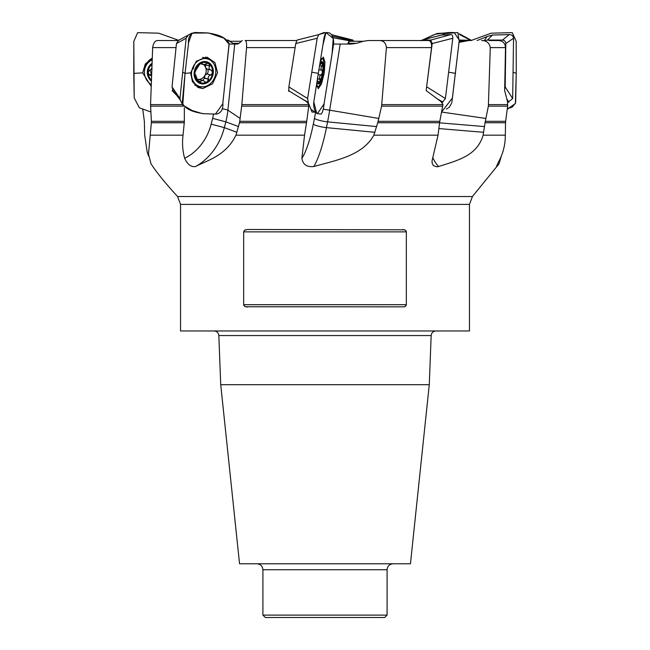 <?xml version="1.0" encoding="UTF-8"?>
<svg xmlns="http://www.w3.org/2000/svg" width="650" height="650" viewBox="0 0 650 650"><rect width="100%" height="100%" fill="white"/><g stroke="black" fill="none" stroke-linecap="round" stroke-linejoin="round"><path stroke-width="0.97" d="M177.157 95.859L172.088 90.569L173.713 91.374M347.498 44.062L348.294 43.322L356.46 43.322L363.326 41.267L368.217 40.519L428.618 40.519C430.885 40.95 431.86 43.314 431.543 47.621L426.148 90.569L440.903 101.546L442.918 104.358L442.658 106.145L381.607 106.145L378.081 121.314L439.806 121.314L442.658 106.145M489.068 40.519L498.68 40.519C502.905 40.95 505.18 43.314 505.497 47.621L504.652 90.569L507.496 101.546L507.658 106.145L488.369 106.145L485.306 121.314L505.635 121.314L507.658 106.145M348.294 43.322L349.984 40.519M229.117 44.062L234.325 44.054M183.032 135.159L184.275 122.744L151.352 122.744L150.231 135.159L183.032 135.159C182.065 143.195 182.601 150.889 184.641 158.267C187.541 164.523 191.189 167.286 195.569 166.53C206.546 160.542 225.656 156.284 235.966 135.159L304.541 135.159L306.507 122.744L239.484 122.744L235.966 135.159M178.271 40.519L157.796 40.519C155.106 40.536 153.4 42.9 152.661 47.621L150.556 104.609L151.369 121.314L184.34 121.314L184.332 107.754M296.636 40.519L245.131 40.519C246.244 40.536 246.716 42.9 246.561 47.621L241.841 104.609L239.761 121.314L306.719 121.314L308.994 104.358L312.041 112.084L315.039 112.084M288.397 90.569L306.41 101.546L308.994 104.358M233.236 43.322L239.021 43.322L242.255 40.519M222.121 108.81A8.954 1.081 -174.1 0 1 227.898 110.199L234.739 44.062L237.616 44.062L239.021 43.322M333.629 44.062L351.252 44.062L356.46 43.322M151.352 122.744L151.369 121.314M184.34 121.314L184.275 122.744M306.719 121.314L306.507 122.744M239.484 122.744L239.761 121.314M180.537 204.409L469.462 204.409L469.462 330.964L180.537 330.964L180.537 204.409L177.564 196.519C165.1 182.926 156.244 171.982 150.971 163.686L148.484 154.042L150.231 135.159M151.32 164.255L150.963 163.694M142.724 109.021L144.365 121.314L144.682 135.159L147.225 152.23L148.59 155.959M304.541 135.159L301.901 158.267C302.803 164.523 306.776 167.286 313.82 166.53C334.457 160.542 362.196 156.284 373.864 135.159L438.035 135.159L432.047 160.867L432.136 163.215L433.396 165.604L436.719 166.814L438.62 166.53C456.828 160.542 476.954 156.284 483.129 135.159L505.318 135.159C505.367 143.195 503.726 150.889 500.394 158.267C497.193 164.523 496.015 167.286 496.868 166.53L499.038 163.694L501.41 155.959M496.486 166.806L496.868 166.53A56.168 54.129 125.9 0 1 496.535 166.359M438.035 135.159L439.579 122.744L377.715 122.744L373.864 135.159M379.251 40.519C383.508 40.536 385.889 42.9 386.401 47.621L381.607 106.145M439.806 121.314L439.579 122.744M377.715 122.744L378.081 121.314M505.318 135.159L505.529 122.744L485.062 122.744L483.129 135.159M481.593 40.519C486.501 40.536 489.401 42.9 490.279 47.621L488.369 106.145M459.038 42.388L468.861 40.519M505.635 121.314L505.529 122.744M485.062 122.744L485.306 121.314M459.233 40.519L471.112 40.519L491.099 33.199L512.224 32.614L516.181 41.275L516.246 73.344L516.189 41.291L512.241 32.614L491.108 33.199L471.112 40.519M245.448 229.799L244.522 230.311M243.75 305.216L244.53 306.264M245.408 306.751L404.341 306.841L406.014 305.695L406.331 304.728L406.331 231.871L243.669 231.871L243.669 304.696L406.331 304.696M404.592 306.751L405.47 306.264M406.25 231.343L405.454 230.295M404.552 229.799L247.284 229.482L244.538 230.303L243.669 231.871M402.716 229.482L405.429 230.271L406.331 231.871M247.284 307.084L244.546 306.272L243.669 304.696M220.724 384.686L429.276 384.686L410.451 563.778L239.549 563.778L220.724 384.686L218.839 335.554C218.473 332.751 216.881 331.224 214.061 330.964M262.917 615.111L387.083 615.111L384.694 617.5L265.306 617.5L262.917 615.111L262.917 569.741C262.559 566.117 260.577 564.127 256.945 563.778M151.45 80.088A10.465 10.083 54.1 0 1 152.035 64.399M152.206 59.808A14.324 13.804 -125.9 0 0 150.004 61.1A14.324 13.804 -125.9 0 0 151.287 84.638M152.214 59.516A14.324 13.804 -125.9 0 0 151.653 59.906L150.004 61.1M151.604 76.017L149.541 75.075L148.159 72.735L149.37 70.224L150.67 69.753L151.897 68.031M148.817 70.501L149.37 70.224M151.962 66.341L151.531 65.398L152.027 64.521M149.541 75.075L151.686 73.856M150.109 70.103L151.239 73.848M319.556 65.658A10.465 2.267 -80.8 0 1 320.369 63.781A10.465 2.267 -80.8 0 1 320.824 63.058A10.465 2.267 -80.8 0 1 322.66 63.781A10.465 2.267 -80.8 0 1 322.424 72.735A10.465 2.267 -80.8 0 1 319.898 81.681A10.465 2.267 -80.8 0 1 317.728 82.127A10.465 2.267 -80.8 0 1 317.606 81.681A10.465 2.267 -80.8 0 1 317.354 79.406M316.964 86.206A14.324 3.104 99.2 0 0 317.696 86.848A14.324 3.104 99.2 0 0 317.809 86.856A14.324 3.104 99.2 0 0 323.099 72.954A14.324 3.104 99.2 0 0 322.286 58.565A14.324 3.104 99.2 0 0 321.36 58.971M321.076 75.043L318.126 74.563L321.1 75.043C319.662 75.636 319.28 76.993 319.946 79.121L319.898 81.681L318.768 81.77L317.436 80.649M319.898 81.681L318.768 81.77M321.1 75.043L322.424 72.735L322.034 70.224L318.898 69.737L321.734 70.192M320.352 63.716C319.605 64.813 319.946 64.813 321.401 63.716L322.66 63.781L322.148 65.959L319.54 65.739M321.588 63.529L322.66 63.781M321.848 70.216C320.637 69.331 320.678 67.966 321.953 66.138M322.148 65.959L319.597 65.544M320.076 79.341L317.428 78.91M195.154 74.88L195.723 75.051L197.186 79.341L199.29 82.087L200.265 82.152L201.094 80.844L202.329 80.519L204.084 81.006L205.229 82.119L206.676 82.038L207.391 81.681L208.422 79.121C207.846 76.993 208.626 75.636 210.787 75.043L212.566 72.735A10.465 8.734 -73.5 0 1 207.391 81.681A10.465 8.734 -73.5 0 1 198.551 81.681A10.465 8.734 -73.5 0 1 194.886 72.735A10.465 8.734 -73.5 0 1 200.07 63.781A10.465 8.734 -73.5 0 1 208.902 63.781A10.465 8.734 -73.5 0 1 212.566 72.735L211.469 70.224L206.887 68.981L205.579 67.421A8.101 6.76 -73.5 0 1 204.896 75.424L206.911 73.848C208.162 72.857 208.439 71.321 207.756 69.233M202.451 86.856A14.324 11.952 106.5 0 0 215.524 74.417A14.324 11.952 106.5 0 0 207.716 58.971A14.324 11.952 106.5 0 0 192.189 69.314A14.324 11.952 106.5 0 0 199.582 86.45A14.324 11.952 106.5 0 0 202.451 86.856M207.716 58.971L203.694 57.777A14.324 11.952 106.5 0 0 202.507 57.509M194.821 85.004A14.324 11.952 106.5 0 0 195.561 85.256L199.582 86.45M195.187 74.929L194.886 72.735L195.853 70.224L200.07 63.781L202.118 63.529L202.516 64.285L204.051 64.504L207.691 63.245L208.902 63.781L209.722 65.959L205.457 64.927L205.66 64.074M201.711 63.204L201.207 63.261M211.193 70.216C209.162 69.331 208.609 67.966 209.528 66.138M211.055 75.075L206.911 73.848M203.328 64.504A8.101 6.76 -73.5 0 1 205.579 67.421L205.457 64.927M208.593 79.341L204.449 78.114L204.896 75.424A8.101 6.76 106.5 0 1 198.632 79.422A8.101 6.76 -73.5 0 1 197.21 79.243M192.879 69.347A8.101 6.76 -73.5 0 1 193.724 67.421L192.311 68.916M209.722 65.959L205.579 64.732M197.186 79.747L199.55 79.544L203.304 80.657M200.574 81.77L197.763 80.933M202.768 80.502L204.449 78.114M133.754 73.377L133.811 41.413L137.613 32.646L158.665 33.174L178.653 40.308L158.673 33.174L137.621 32.646L133.811 41.397L134.201 97.882L139.344 107.803L150.889 111.979L139.352 107.803L134.201 97.898L133.754 73.377L142.659 72.849L151.222 86.45M144.454 71.004A15.502 14.934 54.1 0 1 152.263 58.199L145.259 64.041L142.659 72.849M234.333 44.062L227.443 40.048M227.727 40.324L229.369 40.706M190.929 33.694L197.064 32.508L190.938 33.694M347.579 44.054L349.562 40.048L353.373 40.519M333.653 43.916L334.457 44.062M331.248 34.596L352.918 40.072M332.857 37.7L348.912 40.706M325 32.817L324.009 32.524L318.557 34.629M459.282 40.056L471.339 40.316M471.559 40.422L461.581 35.011L459.688 34.596L470.218 40.072M452.936 32.508L437.084 33.475L422.671 39.934L433.436 34.929M484.152 40.706L487.532 40.048L502.458 40.072C504.538 40.276 505.659 41.429 505.822 43.542L505.188 86.921L504.684 89.009M507.609 102.635L512.671 98.532L513.549 38.252C513.183 35.831 511.745 34.613 509.226 34.596L502.458 40.072M509.226 34.596L492.448 35.051L487.134 36.522L484.258 40.56M512.671 98.532L505.188 86.921M508.885 102.123L507.057 99.231M513.549 38.252L505.822 43.542M487.134 36.522L477.181 40.519M509.007 108.396L507.276 109.021L515.377 103.618L516.246 73.344L515.669 102.147M420.631 40.706L422.557 40.048L430.739 40.072L432.185 43.542L426.343 89.009M441.058 35.141L421.842 40.146L441.602 35.051L445.014 33.605L454.147 32.5L459.282 40.113L451.888 102.147M441.837 102.846L445.396 98.532L452.798 38.252C452.879 35.831 452.229 34.613 450.848 34.596L430.739 40.072M450.848 34.596L441.602 35.051M445.396 98.532L426.863 86.921M442.91 102.123L437.84 99.141M452.798 38.252L432.185 43.542M485.932 118.454L441.553 112.052L452.424 98.02L459.176 41.072L457.836 32.565M297.863 39.877L297.082 40.072L295.766 43.542L288.86 86.921L288.827 91.398M297.082 40.072L318.752 34.596L317.184 38.252L295.766 43.542M308.579 103.903L307.596 98.532L288.86 86.921M307.864 102.123L302.152 98.906M307.596 98.532L317.184 38.252M318.313 73.377L322.896 45.151L325.991 32.524L333.231 38.512L332.012 54.438L324.058 103.846L317.493 113.62L316.696 113.303L313.796 101.969L318.313 73.377M316.664 83.728L318.191 88.562M318.37 88.587L321.539 83.785L324.293 72.816L324.935 61.977L323.302 57.094L320.247 61.392M172.031 86.921L172.941 90.382L180.489 100.368L179.993 98.532L172.031 86.921L176.467 43.542L178.441 40.422L191.986 33.093L208.479 32.971L223.909 38.155L229.117 44.216L222.747 103.846L215.475 114.099L202.442 113.62L192.083 110.5L182.764 104.999L185.039 73.377L188.638 42.38L191.986 33.093M179.993 98.532L186.152 38.252L176.467 43.542M186.152 38.252L188.256 35.092M190.621 72.849L192.449 81.737L198.307 87.555L202.776 88.587L212.558 83.785L217.563 72.816L214.955 62.644L207.228 57.257L196.365 61.141L190.621 72.849L185.039 73.377M434.907 34.288L447.964 32.581M448.898 32.5L449.743 32.5M450.499 32.5L452.238 32.508M515.539 103.041L512.102 107.226M511.323 107.559L510.453 107.876M451.709 103.041L449.345 107.226M448.882 107.559L448.37 107.876M447.509 108.396L446.339 109.111M445.063 33.581L457.762 32.549M318.321 73.344L313.658 103.041C313.666 110.671 316.054 112.523 317.874 113.701L321.108 114.099C322.465 112.889 323.497 109.176 324.204 102.96L333.694 43.574C333.678 35.945 331.289 34.093 329.477 32.906L326.243 32.508C324.886 33.719 323.854 37.432 323.148 43.656L318.321 73.344L311.781 72.215M185.047 73.344L182.244 103.041C186.192 110.671 196.332 112.523 203.954 113.701L216.613 114.099C221.227 112.889 223.307 109.176 222.861 102.96L229.092 43.574C225.144 35.945 215.004 34.093 207.382 32.906L194.724 32.508C190.109 33.719 188.029 37.432 188.476 43.656L185.047 73.344L182.683 72.215M183.487 106.145L150.572 106.145M308.726 106.145L241.686 106.145M176.044 47.621L152.661 47.621M150.556 104.609L182.577 104.609M295.116 47.621L246.561 47.621M241.841 104.609L308.953 104.609M177.564 196.519L472.436 196.519L498.68 164.255M431.543 47.621L386.401 47.621M381.842 104.609L442.886 104.609M505.497 47.621L490.279 47.621M488.54 104.609L507.764 104.609M463.271 41.267L459.152 41.267M363.326 41.267L349.188 41.267M240.939 41.267L230.197 41.267M429.276 384.686L431.161 335.554L218.839 335.554M387.083 615.111L387.083 569.741L262.917 569.741M438.62 166.53A56.168 29.681 100.6 0 1 432.868 157.779M438.856 128.57L483.673 132.308M439.571 122.834L484.575 126.588M301.901 158.267A47.759 10.335 99.2 0 0 313.3 124.134A8.954 1.406 -168.8 0 0 326.438 127.636L374.928 132.308M313.82 166.53A56.168 12.155 99.2 0 0 326.438 127.636L327.592 121.859L376.724 126.588M313.3 124.134L314.454 118.357A59.694 12.919 99.2 0 0 315.551 112.458M314.454 118.357A8.954 1.406 -168.8 0 0 327.592 121.859A68.112 14.747 99.2 0 0 329.672 110.199L378.836 118.454M323.18 109.151L329.672 110.199L340.21 44.062M184.641 158.267A47.759 39.853 106.5 0 0 211.161 124.134L224.347 127.636L236.933 132.308M195.569 166.53A56.168 46.873 106.5 0 0 224.347 127.636L225.818 121.859L238.574 126.588M211.161 124.134L212.631 118.357A59.694 49.814 106.5 0 0 213.582 114.108M212.631 118.357L225.818 121.859A68.112 56.834 106.5 0 0 227.898 110.199L240.207 118.454M152.076 63.294A11.343 10.928 -125.9 0 0 151.409 81.201M149.801 75.043L151.474 73.84M317.151 80.657A11.343 2.454 99.2 0 0 318.402 83.931A11.343 2.454 99.2 0 0 323.074 68.721A11.343 2.454 99.2 0 0 319.759 64.407M319.946 79.121L317.46 78.715M202.776 83.931A11.343 9.466 106.5 0 0 212.501 67.129A11.343 9.466 106.5 0 0 195.902 67.129A11.343 9.466 106.5 0 0 202.776 83.931M210.787 75.043L206.716 73.84M208.422 79.121L204.352 77.919M202.126 63.716L200.899 63.359M200.614 81.534L197.543 80.632M149.784 61.254A14.527 13.999 54.1 0 1 152.222 59.272M332.118 36.091L349.562 40.048M492.448 35.051L487.532 40.048M513.053 72.215L516.246 73.344M448.63 72.215L455.504 73.344M202.061 86.848A15.502 12.935 -73.5 0 1 199.461 87.157A15.502 12.935 -73.5 0 1 197.161 86.921M205.481 57.094A15.502 12.935 -73.5 0 1 210.015 59.979M197.429 85.808A14.527 12.123 -73.5 0 1 195.154 85.337M202.971 57.387A14.527 12.123 -73.5 0 1 205.562 58.329M469.462 204.409L472.436 196.519M387.083 569.741C387.441 566.117 389.423 564.127 393.055 563.778M431.161 335.554C431.503 332.776 433.095 331.248 435.939 330.964M150.556 69.843L152.132 68.705M317.086 86.751L317.696 86.848M321.661 58.467L322.286 58.565M202.832 64.415L200.273 63.659M227.338 39.934L228.166 40.146M331.354 34.604L352.966 40.081M461.581 35.011L459.071 33.694M316.696 113.303L310.911 109.249M318.646 34.604L325.991 32.524M182.764 104.999L180.269 100.019"/></g></svg>
